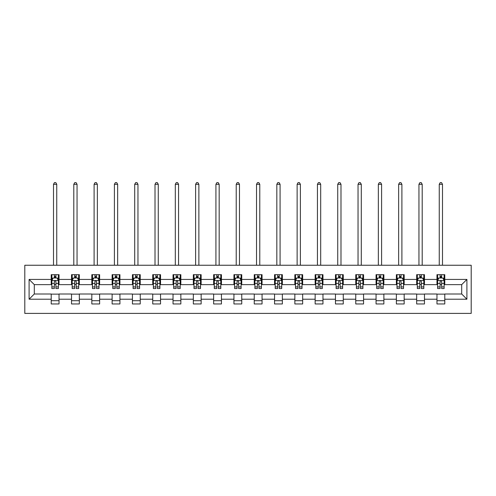 <?xml version="1.0" encoding="UTF-8"?>
<svg xmlns="http://www.w3.org/2000/svg" width="496" height="496" viewBox="0 0 496 496"><rect width="100%" height="100%" fill="white"/><g stroke="black" fill="none" stroke-linecap="round" stroke-linejoin="round"><path stroke-width="0.74" d="M24.8 313.398L471.2 313.398L471.2 265.242L24.8 265.242L24.8 313.398M444.782 279.428L444.782 274.679L436.97 274.679L436.97 279.428L424.477 279.428L424.477 274.679L416.671 274.679L416.671 279.428L404.178 279.428L404.178 274.679L396.366 274.679L396.366 279.428L383.873 279.428L383.873 274.679L376.061 274.679L376.061 279.428L363.568 279.428L363.568 274.679L355.762 274.679L355.762 279.428L343.269 279.428L343.269 274.679L335.457 274.679L335.457 279.428L322.964 279.428L322.964 274.679L315.152 274.679L315.152 279.428L302.659 279.428L302.659 274.679L294.853 274.679L294.853 279.428L282.36 279.428L282.36 274.679L274.548 274.679L274.548 279.428L262.055 279.428L262.055 274.679L254.25 274.679L254.25 279.428L241.75 279.428L241.75 274.679L233.945 274.679L233.945 279.428L221.452 279.428L221.452 274.679L213.64 274.679L213.64 279.428L201.147 279.428L201.147 274.679L193.341 274.679L193.341 279.428L180.848 279.428L180.848 274.679L173.036 274.679L173.036 279.428L160.543 279.428L160.543 274.679L152.731 274.679L152.731 279.428L140.238 279.428L140.238 274.679L132.432 274.679L132.432 279.428L119.939 279.428L119.939 274.679L112.127 274.679L112.127 279.428L99.634 279.428L99.634 274.679L91.822 274.679L91.822 279.428L79.329 279.428L79.329 274.679L71.523 274.679L71.523 279.428L59.03 279.428L59.03 274.679L51.218 274.679L51.218 279.428L29.097 279.428L29.097 299.212L34.298 294.004L51.218 294.004L51.218 303.961L59.03 303.961L59.03 294.004L71.523 294.004L71.523 303.961L79.329 303.961L79.329 294.004L91.822 294.004L91.822 303.961L99.634 303.961L99.634 294.004L112.127 294.004L112.127 303.961L119.939 303.961L119.939 294.004L132.432 294.004L132.432 303.961L140.238 303.961L140.238 294.004L152.731 294.004L152.731 303.961L160.543 303.961L160.543 294.004L173.036 294.004L173.036 303.961L180.848 303.961L180.848 294.004L193.341 294.004L193.341 303.961L201.147 303.961L201.147 294.004L213.64 294.004L213.64 303.961L221.452 303.961L221.452 294.004L233.945 294.004L233.945 303.961L241.75 303.961L241.75 294.004L254.25 294.004L254.25 303.961L262.055 303.961L262.055 294.004L274.548 294.004L274.548 303.961L282.36 303.961L282.36 294.004L294.853 294.004L294.853 303.961L302.659 303.961L302.659 294.004L315.152 294.004L315.152 303.961L322.964 303.961L322.964 294.004L335.457 294.004L335.457 303.961L343.269 303.961L343.269 294.004L355.762 294.004L355.762 303.961L363.568 303.961L363.568 294.004L376.061 294.004L376.061 303.961L383.873 303.961L383.873 294.004L396.366 294.004L396.366 303.961L404.178 303.961L404.178 294.004L416.671 294.004L416.671 303.961L424.477 303.961L424.477 294.004L436.97 294.004L436.97 303.961L444.782 303.961L444.782 294.004L461.702 294.004L461.702 284.636L444.782 284.636L444.782 279.428L466.903 279.428L466.903 299.212L444.782 299.212M436.97 299.212L424.477 299.212M416.671 299.212L404.178 299.212M396.366 299.212L383.873 299.212M376.061 299.212L363.568 299.212M355.762 299.212L343.269 299.212M335.457 299.212L322.964 299.212M315.152 299.212L302.659 299.212M294.853 299.212L282.36 299.212M274.548 299.212L262.055 299.212M254.25 299.212L241.75 299.212M233.945 299.212L221.452 299.212M213.64 299.212L201.147 299.212M193.341 299.212L180.848 299.212M173.036 299.212L160.543 299.212M152.731 299.212L140.238 299.212M132.432 299.212L119.939 299.212M112.127 299.212L99.634 299.212M91.822 299.212L79.329 299.212M71.523 299.212L59.03 299.212M51.218 299.212L29.097 299.212M436.97 279.428L436.97 284.636L424.477 284.636L424.477 279.428M416.671 279.428L416.671 284.636L404.178 284.636L404.178 279.428M396.366 279.428L396.366 284.636L383.873 284.636L383.873 279.428M376.061 279.428L376.061 284.636L363.568 284.636L363.568 279.428M355.762 279.428L355.762 284.636L343.269 284.636L343.269 279.428M335.457 279.428L335.457 284.636L322.964 284.636L322.964 279.428M315.152 279.428L315.152 284.636L302.659 284.636L302.659 279.428M294.853 279.428L294.853 284.636L282.36 284.636L282.36 279.428M274.548 279.428L274.548 284.636L262.055 284.636L262.055 279.428M254.25 279.428L254.25 284.636L241.75 284.636L241.75 279.428M233.945 279.428L233.945 284.636L221.452 284.636L221.452 279.428M213.64 279.428L213.64 284.636L201.147 284.636L201.147 279.428M193.341 279.428L193.341 284.636L180.848 284.636L180.848 279.428M173.036 279.428L173.036 284.636L160.543 284.636L160.543 279.428M152.731 279.428L152.731 284.636L140.238 284.636L140.238 279.428M132.432 279.428L132.432 284.636L119.939 284.636L119.939 279.428M112.127 279.428L112.127 284.636L99.634 284.636L99.634 279.428M91.822 279.428L91.822 284.636L79.329 284.636L79.329 279.428M71.523 279.428L71.523 284.636L59.03 284.636L59.03 279.428M51.218 279.428L51.218 284.636L34.298 284.636L29.097 279.428M34.298 284.636L34.298 294.004M466.903 299.212L461.702 294.004M461.702 284.636L466.903 279.428M51.218 277.934L51.869 277.934M54.343 277.934L55.905 277.934M58.379 277.934L59.03 277.934M51.218 284.506L51.869 284.506M54.343 284.506L55.905 284.506M58.379 284.506L59.03 284.506M51.218 294.134L59.03 294.134M51.218 300.706L59.03 300.706M71.523 294.134L79.329 294.134M71.523 300.706L79.329 300.706M71.523 277.934L72.174 277.934M74.648 277.934L76.21 277.934M78.678 277.934L79.329 277.934M71.523 284.506L72.174 284.506M74.648 284.506L76.21 284.506M78.678 284.506L79.329 284.506M91.822 294.134L99.634 294.134M91.822 300.706L99.634 300.706M91.822 277.934L92.473 277.934M94.947 277.934L96.509 277.934M98.983 277.934L99.634 277.934M91.822 284.506L92.473 284.506M94.947 284.506L96.509 284.506M98.983 284.506L99.634 284.506M112.127 294.134L119.939 294.134M112.127 300.706L119.939 300.706M112.127 277.934L112.778 277.934M115.252 277.934L116.814 277.934M119.288 277.934L119.939 277.934M112.127 284.506L112.778 284.506M115.252 284.506L116.814 284.506M119.288 284.506L119.939 284.506M132.432 294.134L140.238 294.134M132.432 300.706L140.238 300.706M132.432 277.934L133.083 277.934M135.557 277.934L137.113 277.934M139.587 277.934L140.238 277.934M132.432 284.506L133.083 284.506M135.557 284.506L137.113 284.506M139.587 284.506L140.238 284.506M152.731 294.134L160.543 294.134M152.731 300.706L160.543 300.706M152.731 277.934L153.382 277.934M155.856 277.934L157.418 277.934M159.892 277.934L160.543 277.934M152.731 284.506L153.382 284.506M155.856 284.506L157.418 284.506M159.892 284.506L160.543 284.506M173.036 294.134L180.848 294.134M173.036 300.706L180.848 300.706M173.036 277.934L173.687 277.934M176.161 277.934L177.723 277.934M180.197 277.934L180.848 277.934M173.036 284.506L173.687 284.506M176.161 284.506L177.723 284.506M180.197 284.506L180.848 284.506M193.341 294.134L201.147 294.134M193.341 300.706L201.147 300.706M193.341 277.934L193.992 277.934M196.459 277.934L198.022 277.934M200.496 277.934L201.147 277.934M193.341 284.506L193.992 284.506M196.459 284.506L198.022 284.506M200.496 284.506L201.147 284.506M213.64 294.134L221.452 294.134M213.64 300.706L221.452 300.706M213.64 277.934L214.291 277.934M216.764 277.934L218.327 277.934M220.801 277.934L221.452 277.934M213.64 284.506L214.291 284.506M216.764 284.506L218.327 284.506M220.801 284.506L221.452 284.506M233.945 294.134L241.75 294.134M233.945 300.706L241.75 300.706M233.945 277.934L234.596 277.934M237.069 277.934L238.632 277.934M241.099 277.934L241.75 277.934M233.945 284.506L234.596 284.506M237.069 284.506L238.632 284.506M241.099 284.506L241.75 284.506M254.25 294.134L262.055 294.134M254.25 300.706L262.055 300.706M254.25 277.934L254.901 277.934M257.368 277.934L258.931 277.934M261.404 277.934L262.055 277.934M254.25 284.506L254.901 284.506M257.368 284.506L258.931 284.506M261.404 284.506L262.055 284.506M274.548 294.134L282.36 294.134M274.548 300.706L282.36 300.706M274.548 277.934L275.199 277.934M277.673 277.934L279.236 277.934M281.709 277.934L282.36 277.934M274.548 284.506L275.199 284.506M277.673 284.506L279.236 284.506M281.709 284.506L282.36 284.506M294.853 294.134L302.659 294.134M294.853 300.706L302.659 300.706M294.853 277.934L295.504 277.934M297.978 277.934L299.541 277.934M302.008 277.934L302.659 277.934M294.853 284.506L295.504 284.506M297.978 284.506L299.541 284.506M302.008 284.506L302.659 284.506M315.152 294.134L322.964 294.134M315.152 300.706L322.964 300.706M315.152 277.934L315.803 277.934M318.277 277.934L319.839 277.934M322.313 277.934L322.964 277.934M315.152 284.506L315.803 284.506M318.277 284.506L319.839 284.506M322.313 284.506L322.964 284.506M335.457 294.134L343.269 294.134M335.457 300.706L343.269 300.706M335.457 277.934L336.108 277.934M338.582 277.934L340.144 277.934M342.618 277.934L343.269 277.934M335.457 284.506L336.108 284.506M338.582 284.506L340.144 284.506M342.618 284.506L343.269 284.506M355.762 294.134L363.568 294.134M355.762 300.706L363.568 300.706M355.762 277.934L356.413 277.934M358.887 277.934L360.443 277.934M362.917 277.934L363.568 277.934M355.762 284.506L356.413 284.506M358.887 284.506L360.443 284.506M362.917 284.506L363.568 284.506M376.061 294.134L383.873 294.134M376.061 300.706L383.873 300.706M376.061 277.934L376.712 277.934M379.186 277.934L380.748 277.934M383.222 277.934L383.873 277.934M376.061 284.506L376.712 284.506M379.186 284.506L380.748 284.506M383.222 284.506L383.873 284.506M396.366 294.134L404.178 294.134M396.366 300.706L404.178 300.706M396.366 277.934L397.017 277.934M399.491 277.934L401.053 277.934M403.527 277.934L404.178 277.934M396.366 284.506L397.017 284.506M399.491 284.506L401.053 284.506M403.527 284.506L404.178 284.506M416.671 294.134L424.477 294.134M416.671 300.706L424.477 300.706M416.671 277.934L417.322 277.934M419.79 277.934L421.352 277.934M423.826 277.934L424.477 277.934M416.671 284.506L417.322 284.506M419.79 284.506L421.352 284.506M423.826 284.506L424.477 284.506M436.97 294.134L444.782 294.134M436.97 300.706L444.782 300.706M436.97 277.934L437.621 277.934M440.095 277.934L441.657 277.934M444.131 277.934L444.782 277.934M436.97 284.506L437.621 284.506M440.095 284.506L441.657 284.506M444.131 284.506L444.782 284.506M55.905 276.371L54.343 276.371M58.379 286.911L55.905 286.911L55.905 288.542L58.379 288.542L58.379 280.6L57.077 277.996L53.171 277.996L51.869 280.6L51.869 288.542L54.343 288.542L54.343 286.911L51.869 286.911M51.869 280.6L51.869 274.679M58.379 280.6L58.379 274.679M54.343 277.996L54.343 274.679M55.905 274.679L55.905 277.996M55.905 286.911L55.905 281.579C55.385 280.575 54.864 280.575 54.343 281.579L54.343 286.911M56.749 265.242L56.749 184.295L53.5 184.295L53.5 265.242M53.5 184.295L54.473 182.602L55.775 182.602L56.749 184.295M76.21 276.371L74.648 276.371M78.678 286.911L76.21 286.911L76.21 288.542L78.678 288.542L78.678 280.6L77.376 277.996L73.476 277.996L72.174 280.6L72.174 288.542L74.648 288.542L74.648 286.911L72.174 286.911M72.174 280.6L72.174 274.679M78.678 280.6L78.678 274.679M74.648 277.996L74.648 274.679M76.21 274.679L76.21 277.996M76.21 286.911L76.21 281.579C75.69 280.575 75.169 280.575 74.648 281.579L74.648 286.911M77.054 265.242L77.054 184.295L73.799 184.295L73.799 265.242M73.799 184.295L74.778 182.602L76.08 182.602L77.054 184.295M96.509 276.371L94.947 276.371M98.983 286.911L96.509 286.911L96.509 288.542L98.983 288.542L98.983 280.6L97.681 277.996L93.775 277.996L92.473 280.6L92.473 288.542L94.947 288.542L94.947 286.911L92.473 286.911M92.473 280.6L92.473 274.679M98.983 280.6L98.983 274.679M94.947 277.996L94.947 274.679M96.509 274.679L96.509 277.996M96.509 286.911L96.509 281.579C95.988 280.575 95.468 280.575 94.947 281.579L94.947 286.911M97.359 265.242L97.359 184.295L94.104 184.295L94.104 265.242M94.104 184.295L95.077 182.602L96.379 182.602L97.359 184.295M116.814 276.371L115.252 276.371M119.288 286.911L116.814 286.911L116.814 288.542L119.288 288.542L119.288 280.6L117.986 277.996L114.08 277.996L112.778 280.6L112.778 288.542L115.252 288.542L115.252 286.911L112.778 286.911M112.778 280.6L112.778 274.679M119.288 280.6L119.288 274.679M115.252 277.996L115.252 274.679M116.814 274.679L116.814 277.996M116.814 286.911L116.814 281.579C116.293 280.575 115.773 280.575 115.252 281.579L115.252 286.911M117.657 265.242L117.657 184.295L114.402 184.295L114.402 265.242M114.402 184.295L115.382 182.602L116.684 182.602L117.657 184.295M137.113 276.371L135.557 276.371M139.587 286.911L137.113 286.911L137.113 288.542L139.587 288.542L139.587 280.6L138.285 277.996L134.385 277.996L133.083 280.6L133.083 288.542L135.557 288.542L135.557 286.911L133.083 286.911M133.083 280.6L133.083 274.679M139.587 280.6L139.587 274.679M135.557 277.996L135.557 274.679M137.113 274.679L137.113 277.996M137.113 286.911L137.113 281.579C136.598 280.575 136.078 280.575 135.557 281.579L135.557 286.911M137.962 265.242L137.962 184.295L134.707 184.295L134.707 265.242M134.707 184.295L135.687 182.602L136.983 182.602L137.962 184.295M157.418 276.371L155.856 276.371M159.892 286.911L157.418 286.911L157.418 288.542L159.892 288.542L159.892 280.6L158.59 277.996L154.684 277.996L153.382 280.6L153.382 288.542L155.856 288.542L155.856 286.911L153.382 286.911M153.382 280.6L153.382 274.679M159.892 280.6L159.892 274.679M155.856 277.996L155.856 274.679M157.418 274.679L157.418 277.996M157.418 286.911L157.418 281.579C156.897 280.575 156.376 280.575 155.856 281.579L155.856 286.911M158.267 265.242L158.267 184.295L155.012 184.295L155.012 265.242M155.012 184.295L155.986 182.602L157.288 182.602L158.267 184.295M177.723 276.371L176.161 276.371M180.197 286.911L177.723 286.911L177.723 288.542L180.197 288.542L180.197 280.6L178.895 277.996L174.989 277.996L173.687 280.6L173.687 288.542L176.161 288.542L176.161 286.911L173.687 286.911M173.687 280.6L173.687 274.679M180.197 280.6L180.197 274.679M176.161 277.996L176.161 274.679M177.723 274.679L177.723 277.996M177.723 286.911L177.723 281.579C177.202 280.575 176.681 280.575 176.161 281.579L176.161 286.911M178.566 265.242L178.566 184.295L175.311 184.295L175.311 265.242M175.311 184.295L176.291 182.602L177.593 182.602L178.566 184.295M198.022 276.371L196.459 276.371M200.496 286.911L198.022 286.911L198.022 288.542L200.496 288.542L200.496 280.6L199.194 277.996L195.294 277.996L193.992 280.6L193.992 288.542L196.459 288.542L196.459 286.911L193.992 286.911M193.992 280.6L193.992 274.679M200.496 280.6L200.496 274.679M196.459 277.996L196.459 274.679M198.022 274.679L198.022 277.996M198.022 286.911L198.022 281.579C197.507 280.575 196.986 280.575 196.459 281.579L196.459 286.911M198.871 265.242L198.871 184.295L195.616 184.295L195.616 265.242M195.616 184.295L196.59 182.602L197.892 182.602L198.871 184.295M218.327 276.371L216.764 276.371M220.801 286.911L218.327 286.911L218.327 288.542L220.801 288.542L220.801 280.6L219.499 277.996L215.593 277.996L214.291 280.6L214.291 288.542L216.764 288.542L216.764 286.911L214.291 286.911M214.291 280.6L214.291 274.679M220.801 280.6L220.801 274.679M216.764 277.996L216.764 274.679M218.327 274.679L218.327 277.996M218.327 286.911L218.327 281.579C217.806 280.575 217.285 280.575 216.764 281.579L216.764 286.911M219.17 265.242L219.17 184.295L215.921 184.295L215.921 265.242M215.921 184.295L216.895 182.602L218.197 182.602L219.17 184.295M238.632 276.371L237.069 276.371M241.099 286.911L238.632 286.911L238.632 288.542L241.099 288.542L241.099 280.6L239.804 277.996L235.898 277.996L234.596 280.6L234.596 288.542L237.069 288.542L237.069 286.911L234.596 286.911M234.596 280.6L234.596 274.679M241.099 280.6L241.099 274.679M237.069 277.996L237.069 274.679M238.632 274.679L238.632 277.996M238.632 286.911L238.632 281.579C238.111 280.575 237.59 280.575 237.069 281.579L237.069 286.911M239.475 265.242L239.475 184.295L236.22 184.295L236.22 265.242M236.22 184.295L237.2 182.602L238.502 182.602L239.475 184.295M258.931 276.371L257.368 276.371M261.404 286.911L258.931 286.911L258.931 288.542L261.404 288.542L261.404 280.6L260.102 277.996L256.196 277.996L254.901 280.6L254.901 288.542L257.368 288.542L257.368 286.911L254.901 286.911M254.901 280.6L254.901 274.679M261.404 280.6L261.404 274.679M257.368 277.996L257.368 274.679M258.931 274.679L258.931 277.996M258.931 286.911L258.931 281.579C258.41 280.575 257.889 280.575 257.368 281.579L257.368 286.911M259.78 265.242L259.78 184.295L256.525 184.295L256.525 265.242M256.525 184.295L257.498 182.602L258.8 182.602L259.78 184.295M279.236 276.371L277.673 276.371M281.709 286.911L279.236 286.911L279.236 288.542L281.709 288.542L281.709 280.6L280.407 277.996L276.501 277.996L275.199 280.6L275.199 288.542L277.673 288.542L277.673 286.911L275.199 286.911M275.199 280.6L275.199 274.679M281.709 280.6L281.709 274.679M277.673 277.996L277.673 274.679M279.236 274.679L279.236 277.996M279.236 286.911L279.236 281.579C278.715 280.575 278.194 280.575 277.673 281.579L277.673 286.911M280.079 265.242L280.079 184.295L276.83 184.295L276.83 265.242M276.83 184.295L277.803 182.602L279.105 182.602L280.079 184.295M299.541 276.371L297.978 276.371M302.008 286.911L299.541 286.911L299.541 288.542L302.008 288.542L302.008 280.6L300.706 277.996L296.806 277.996L295.504 280.6L295.504 288.542L297.978 288.542L297.978 286.911L295.504 286.911M295.504 280.6L295.504 274.679M302.008 280.6L302.008 274.679M297.978 277.996L297.978 274.679M299.541 274.679L299.541 277.996M299.541 286.911L299.541 281.579C299.02 280.575 298.499 280.575 297.978 281.579L297.978 286.911M300.384 265.242L300.384 184.295L297.129 184.295L297.129 265.242M297.129 184.295L298.108 182.602L299.41 182.602L300.384 184.295M319.839 276.371L318.277 276.371M322.313 286.911L319.839 286.911L319.839 288.542L322.313 288.542L322.313 280.6L321.011 277.996L317.105 277.996L315.803 280.6L315.803 288.542L318.277 288.542L318.277 286.911L315.803 286.911M315.803 280.6L315.803 274.679M322.313 280.6L322.313 274.679M318.277 277.996L318.277 274.679M319.839 274.679L319.839 277.996M319.839 286.911L319.839 281.579C319.319 280.575 318.798 280.575 318.277 281.579L318.277 286.911M320.689 265.242L320.689 184.295L317.434 184.295L317.434 265.242M317.434 184.295L318.407 182.602L319.709 182.602L320.689 184.295M340.144 276.371L338.582 276.371M342.618 286.911L340.144 286.911L340.144 288.542L342.618 288.542L342.618 280.6L341.316 277.996L337.41 277.996L336.108 280.6L336.108 288.542L338.582 288.542L338.582 286.911L336.108 286.911M336.108 280.6L336.108 274.679M342.618 280.6L342.618 274.679M338.582 277.996L338.582 274.679M340.144 274.679L340.144 277.996M340.144 286.911L340.144 281.579C339.624 280.575 339.103 280.575 338.582 281.579L338.582 286.911M340.988 265.242L340.988 184.295L337.733 184.295L337.733 265.242M337.733 184.295L338.712 182.602L340.014 182.602L340.988 184.295M360.443 276.371L358.887 276.371M362.917 286.911L360.443 286.911L360.443 288.542L362.917 288.542L362.917 280.6L361.615 277.996L357.715 277.996L356.413 280.6L356.413 288.542L358.887 288.542L358.887 286.911L356.413 286.911M356.413 280.6L356.413 274.679M362.917 280.6L362.917 274.679M358.887 277.996L358.887 274.679M360.443 274.679L360.443 277.996M360.443 286.911L360.443 281.579C359.929 280.575 359.408 280.575 358.887 281.579L358.887 286.911M361.293 265.242L361.293 184.295L358.038 184.295L358.038 265.242M358.038 184.295L359.017 182.602L360.313 182.602L361.293 184.295M380.748 276.371L379.186 276.371M383.222 286.911L380.748 286.911L380.748 288.542L383.222 288.542L383.222 280.6L381.92 277.996L378.014 277.996L376.712 280.6L376.712 288.542L379.186 288.542L379.186 286.911L376.712 286.911M376.712 280.6L376.712 274.679M383.222 280.6L383.222 274.679M379.186 277.996L379.186 274.679M380.748 274.679L380.748 277.996M380.748 286.911L380.748 281.579C380.227 280.575 379.707 280.575 379.186 281.579L379.186 286.911M381.598 265.242L381.598 184.295L378.343 184.295L378.343 265.242M378.343 184.295L379.316 182.602L380.618 182.602L381.598 184.295M401.053 276.371L399.491 276.371M403.527 286.911L401.053 286.911L401.053 288.542L403.527 288.542L403.527 280.6L402.225 277.996L398.319 277.996L397.017 280.6L397.017 288.542L399.491 288.542L399.491 286.911L397.017 286.911M397.017 280.6L397.017 274.679M403.527 280.6L403.527 274.679M399.491 277.996L399.491 274.679M401.053 274.679L401.053 277.996M401.053 286.911L401.053 281.579C400.532 280.575 400.012 280.575 399.491 281.579L399.491 286.911M401.896 265.242L401.896 184.295L398.641 184.295L398.641 265.242M398.641 184.295L399.621 182.602L400.923 182.602L401.896 184.295M421.352 276.371L419.79 276.371M423.826 286.911L421.352 286.911L421.352 288.542L423.826 288.542L423.826 280.6L422.524 277.996L418.624 277.996L417.322 280.6L417.322 288.542L419.79 288.542L419.79 286.911L417.322 286.911M417.322 280.6L417.322 274.679M423.826 280.6L423.826 274.679M419.79 277.996L419.79 274.679M421.352 274.679L421.352 277.996M421.352 286.911L421.352 281.579C420.831 280.575 420.317 280.575 419.79 281.579L419.79 286.911M422.201 265.242L422.201 184.295L418.946 184.295L418.946 265.242M418.946 184.295L419.92 182.602L421.222 182.602L422.201 184.295M441.657 276.371L440.095 276.371M444.131 286.911L441.657 286.911L441.657 288.542L444.131 288.542L444.131 280.6L442.829 277.996L438.923 277.996L437.621 280.6L437.621 288.542L440.095 288.542L440.095 286.911L437.621 286.911M437.621 280.6L437.621 274.679M444.131 280.6L444.131 274.679M440.095 277.996L440.095 274.679M441.657 274.679L441.657 277.996M441.657 286.911L441.657 281.579C441.136 280.575 440.615 280.575 440.095 281.579L440.095 286.911M442.5 265.242L442.5 184.295L439.251 184.295L439.251 265.242M439.251 184.295L440.225 182.602L441.527 182.602L442.5 184.295M58.342 280.538L51.9 280.538M51.869 278.157L53.091 278.157M57.152 278.157L58.379 278.157M54.343 283.421L51.869 283.421M58.379 283.421L55.905 283.421M55.905 277.202L54.343 277.202M78.647 280.538L72.205 280.538M72.174 278.157L73.396 278.157M77.457 278.157L78.678 278.157M74.648 283.421L72.174 283.421M78.678 283.421L76.21 283.421M76.21 277.202L74.648 277.202M98.952 280.538L92.51 280.538M92.473 278.157L93.701 278.157M97.762 278.157L98.983 278.157M94.947 283.421L92.473 283.421M98.983 283.421L96.509 283.421M96.509 277.202L94.947 277.202M119.251 280.538L112.809 280.538M112.778 278.157L113.999 278.157M118.06 278.157L119.288 278.157M115.252 283.421L112.778 283.421M119.288 283.421L116.814 283.421M116.814 277.202L115.252 277.202M139.556 280.538L133.114 280.538M133.083 278.157L134.304 278.157M138.365 278.157L139.587 278.157M135.557 283.421L133.083 283.421M139.587 283.421L137.113 283.421M137.113 277.202L135.557 277.202M159.861 280.538L153.419 280.538M153.382 278.157L154.609 278.157M158.67 278.157L159.892 278.157M155.856 283.421L153.382 283.421M159.892 283.421L157.418 283.421M157.418 277.202L155.856 277.202M180.16 280.538L173.718 280.538M173.687 278.157L174.908 278.157M178.969 278.157L180.197 278.157M176.161 283.421L173.687 283.421M180.197 283.421L177.723 283.421M177.723 277.202L176.161 277.202M200.465 280.538L194.023 280.538M193.992 278.157L195.213 278.157M199.274 278.157L200.496 278.157M196.459 283.421L193.992 283.421M200.496 283.421L198.022 283.421M198.022 277.202L196.459 277.202M220.77 280.538L214.328 280.538M214.291 278.157L215.518 278.157M219.579 278.157L220.801 278.157M216.764 283.421L214.291 283.421M220.801 283.421L218.327 283.421M218.327 277.202L216.764 277.202M241.068 280.538L234.627 280.538M234.596 278.157L235.817 278.157M239.878 278.157L241.099 278.157M237.069 283.421L234.596 283.421M241.099 283.421L238.632 283.421M238.632 277.202L237.069 277.202M261.373 280.538L254.932 280.538M254.901 278.157L256.122 278.157M260.183 278.157L261.404 278.157M257.368 283.421L254.901 283.421M261.404 283.421L258.931 283.421M258.931 277.202L257.368 277.202M281.672 280.538L275.23 280.538M275.199 278.157L276.421 278.157M280.482 278.157L281.709 278.157M277.673 283.421L275.199 283.421M281.709 283.421L279.236 283.421M279.236 277.202L277.673 277.202M301.977 280.538L295.535 280.538M295.504 278.157L296.726 278.157M300.787 278.157L302.008 278.157M297.978 283.421L295.504 283.421M302.008 283.421L299.541 283.421M299.541 277.202L297.978 277.202M322.282 280.538L315.84 280.538M315.803 278.157L317.031 278.157M321.092 278.157L322.313 278.157M318.277 283.421L315.803 283.421M322.313 283.421L319.839 283.421M319.839 277.202L318.277 277.202M342.581 280.538L336.139 280.538M336.108 278.157L337.33 278.157M341.391 278.157L342.618 278.157M338.582 283.421L336.108 283.421M342.618 283.421L340.144 283.421M340.144 277.202L338.582 277.202M362.886 280.538L356.444 280.538M356.413 278.157L357.635 278.157M361.696 278.157L362.917 278.157M358.887 283.421L356.413 283.421M362.917 283.421L360.443 283.421M360.443 277.202L358.887 277.202M383.191 280.538L376.749 280.538M376.712 278.157L377.94 278.157M382.001 278.157L383.222 278.157M379.186 283.421L376.712 283.421M383.222 283.421L380.748 283.421M380.748 277.202L379.186 277.202M403.49 280.538L397.048 280.538M397.017 278.157L398.238 278.157M402.299 278.157L403.527 278.157M399.491 283.421L397.017 283.421M403.527 283.421L401.053 283.421M401.053 277.202L399.491 277.202M423.795 280.538L417.353 280.538M417.322 278.157L418.543 278.157M422.604 278.157L423.826 278.157M419.79 283.421L417.322 283.421M423.826 283.421L421.352 283.421M421.352 277.202L419.79 277.202M444.1 280.538L437.658 280.538M437.621 278.157L438.848 278.157M442.909 278.157L444.131 278.157M440.095 283.421L437.621 283.421M444.131 283.421L441.657 283.421M441.657 277.202L440.095 277.202"/></g></svg>
